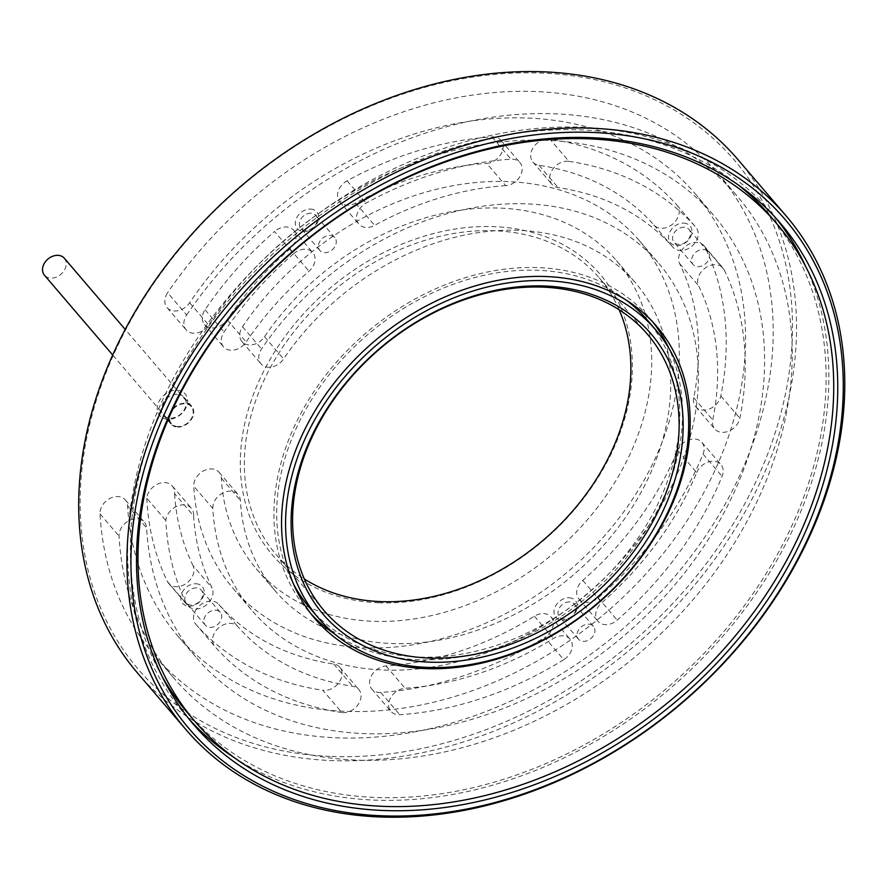 <?xml version="1.0" encoding="UTF-8"?>
<svg xmlns="http://www.w3.org/2000/svg" width="889" height="889" viewBox="0 0 889 889"><rect width="100%" height="100%" fill="white"/><g stroke="black" fill="none" stroke-linecap="round" stroke-linejoin="round"><path stroke-width="0.67" stroke-dasharray="4.45 3.33" d="M177.689 427.064A13.668 10.479 139.5 0 0 191.268 419.608A13.668 10.479 139.5 0 0 191.724 406.251A13.668 10.479 139.5 0 0 184.979 403.217A13.668 10.479 139.5 0 0 171.41 410.674A13.668 10.479 139.5 0 0 170.944 424.031A13.668 10.479 139.5 0 0 177.689 427.064M177.856 426.531A13.068 10.012 -40.5 0 1 171.41 423.631A13.068 10.012 -40.5 0 1 174.833 407.54A13.068 10.012 -40.5 0 1 191.268 406.651A13.068 10.012 -40.5 0 1 190.824 419.408A13.068 10.012 -40.5 0 1 177.856 426.531M334.531 633.924A224.85 172.244 139.5 0 0 418.308 659.716A224.85 172.244 139.5 0 0 627.801 555.825A224.85 172.244 139.5 0 0 668.717 348.043M652.815 322.029A224.85 172.244 139.5 0 0 649.114 317.495A224.85 172.244 139.5 0 0 366.279 332.764A224.85 172.244 139.5 0 0 307.383 609.81A224.85 172.244 139.5 0 0 311.294 614.177M309.694 607.843A221.805 169.921 139.5 0 0 419.119 657.071A221.805 169.921 139.5 0 0 639.369 536.145A221.805 169.921 139.5 0 0 646.803 319.473M626.2 300.093A221.805 169.921 139.5 0 0 367.802 334.531A221.805 169.921 139.5 0 0 293.737 584.484M233.863 757.372A385.893 295.604 139.5 0 0 375.369 800.144A385.893 295.604 139.5 0 0 733.814 623.189A385.893 295.604 139.5 0 0 806.279 267.722M775.853 218.072A385.893 295.604 139.5 0 0 771.485 212.815A385.893 295.604 139.5 0 0 286.091 239.019A385.893 295.604 139.5 0 0 185.012 714.489A385.893 295.604 139.5 0 0 189.535 719.623M588.618 624.2A9.846 7.545 -40.5 0 1 593.474 626.378A9.846 7.545 -40.5 0 1 590.896 638.524A9.846 7.545 -40.5 0 1 578.506 639.191A9.846 7.545 -40.5 0 1 578.839 629.568A9.846 7.545 -40.5 0 1 588.618 624.2M703.177 249.498A9.846 7.545 -40.5 0 1 708.033 251.687A9.846 7.545 -40.5 0 1 705.455 263.822A9.846 7.545 -40.5 0 1 693.064 264.5A9.846 7.545 -40.5 0 1 693.398 254.876A9.846 7.545 -40.5 0 1 703.177 249.498M329.963 235.474A9.846 7.545 -40.5 0 1 334.82 237.652A9.846 7.545 -40.5 0 1 332.242 249.798A9.846 7.545 -40.5 0 1 319.851 250.465A9.846 7.545 -40.5 0 1 320.184 240.841A9.846 7.545 -40.5 0 1 329.963 235.474M215.405 610.165A9.846 7.545 -40.5 0 1 220.261 612.354A9.846 7.545 -40.5 0 1 217.683 624.489A9.846 7.545 -40.5 0 1 205.292 625.156A9.846 7.545 -40.5 0 1 205.626 615.532A9.846 7.545 -40.5 0 1 215.405 610.165M769.174 214.782A382.848 293.281 -40.5 0 1 756.35 588.774A382.848 293.281 -40.5 0 1 376.18 797.489A382.848 293.281 -40.5 0 1 187.323 712.522M162.365 676.896A382.848 293.281 -40.5 0 1 287.603 240.786A382.848 293.281 -40.5 0 1 737.848 184.612M619.122 309.739A212.693 162.931 139.5 0 0 599.253 277.901A212.693 162.931 139.5 0 0 331.708 292.348A212.693 162.931 139.5 0 0 275.99 554.414A212.693 162.931 139.5 0 0 304.36 578.983M378.836 602.786A215.727 165.265 -40.5 0 1 302.838 314.517A215.727 165.265 -40.5 0 1 627.378 326.719A215.727 165.265 -40.5 0 1 378.836 602.786M737.781 159.398A395.005 302.593 -40.5 0 1 724.557 545.246A395.005 302.593 -40.5 0 1 332.319 760.595A395.005 302.593 -40.5 0 1 137.462 672.929M331.853 756.461A391.96 300.26 139.5 0 0 783.42 254.865A391.96 300.26 139.5 0 0 193.78 232.696A391.96 300.26 139.5 0 0 331.853 756.461M177.367 394.316A13.668 10.479 139.5 0 0 163.787 401.772A13.668 10.479 139.5 0 0 163.332 415.13A13.668 10.479 139.5 0 0 180.534 414.196A13.668 10.479 139.5 0 0 184.112 397.35A13.668 10.479 139.5 0 0 177.367 394.316M176.9 390.182A16.713 12.802 -40.5 0 1 182.79 412.507A16.713 12.802 -40.5 0 1 157.653 411.563A16.713 12.802 -40.5 0 1 176.9 390.182M186.657 315.006A370.691 283.969 -40.5 0 1 737.092 195.969A370.691 283.969 -40.5 0 1 639.991 652.726A370.691 283.969 -40.5 0 1 173.699 677.907A370.691 283.969 -40.5 0 1 119.048 536.111A15.191 11.635 -40.5 0 1 128.549 520.932A15.191 11.635 -40.5 0 1 144.385 522.176A15.191 11.635 -40.5 0 1 146.618 527.988A340.309 260.688 139.5 0 0 196.791 658.149A340.309 260.688 139.5 0 0 624.856 635.035A340.309 260.688 139.5 0 0 714 215.727A340.309 260.688 139.5 0 0 208.682 325.007A15.191 11.635 -40.5 0 1 186.123 329.886A15.191 11.635 -40.5 0 1 186.657 315.006L167.61 292.748A15.191 11.635 139.5 0 0 167.076 307.616A15.191 11.635 139.5 0 0 189.635 302.738A340.309 260.688 -40.5 0 1 694.954 193.458A340.309 260.688 -40.5 0 1 605.809 612.777A340.309 260.688 -40.5 0 1 177.744 635.891A340.309 260.688 -40.5 0 1 127.583 505.719A15.191 11.635 139.5 0 0 125.338 499.918A15.191 11.635 139.5 0 0 109.514 498.673A15.191 11.635 139.5 0 0 100.013 513.853A370.691 283.969 139.5 0 0 154.664 655.638A370.691 283.969 139.5 0 0 620.944 630.468A370.691 283.969 139.5 0 0 718.045 173.711A370.691 283.969 139.5 0 0 167.61 292.748M212.782 508.475A15.191 11.635 -40.5 0 1 222.283 493.295A15.191 11.635 -40.5 0 1 238.119 494.54A15.191 11.635 -40.5 0 1 240.352 500.351A237.007 181.556 139.5 0 0 275.301 590.996A237.007 181.556 139.5 0 0 573.416 574.905A237.007 181.556 139.5 0 0 635.491 282.88A237.007 181.556 139.5 0 0 283.58 358.978A15.191 11.635 -40.5 0 1 261.022 363.857A15.191 11.635 -40.5 0 1 261.544 348.988A267.389 204.826 -40.5 0 1 658.582 263.133A267.389 204.826 -40.5 0 1 588.54 592.585A267.389 204.826 -40.5 0 1 252.209 610.754A267.389 204.826 -40.5 0 1 212.782 508.475L193.746 486.216A267.389 204.826 139.5 0 0 233.162 588.485A267.389 204.826 139.5 0 0 569.493 570.327A267.389 204.826 139.5 0 0 639.535 240.863A267.389 204.826 139.5 0 0 242.508 326.73A15.191 11.635 139.5 0 0 241.975 341.598A15.191 11.635 139.5 0 0 264.533 336.72A237.007 181.556 -40.5 0 1 616.455 260.621A237.007 181.556 -40.5 0 1 554.369 552.636A237.007 181.556 -40.5 0 1 256.254 568.738A237.007 181.556 -40.5 0 1 221.317 478.082A15.191 11.635 139.5 0 0 219.072 472.27A15.191 11.635 139.5 0 0 203.248 471.037A15.191 11.635 139.5 0 0 193.746 486.216M193.591 515.876A288.658 221.128 139.5 0 0 212.127 588.018A15.202 11.646 -40.5 0 1 205.459 605.598A15.202 11.646 -40.5 0 1 187.657 605.598A15.202 11.646 -40.5 0 1 186.523 603.92A319.04 244.397 -40.5 0 1 165.821 520.498A15.335 11.746 -40.5 0 1 176.322 506.519A15.335 11.746 -40.5 0 1 191.357 508.264A15.335 11.746 -40.5 0 1 193.591 515.876L174.544 493.606A15.335 11.746 139.5 0 0 172.322 485.994A15.335 11.746 139.5 0 0 157.275 484.261A15.335 11.746 139.5 0 0 146.785 498.24L165.821 520.498M146.785 498.24A319.04 244.397 139.5 0 0 167.476 581.65L186.523 603.92M167.476 581.65A15.202 11.646 139.5 0 0 168.621 583.328A15.202 11.646 139.5 0 0 186.412 583.34A15.202 11.646 139.5 0 0 193.091 565.748L212.127 588.018M193.091 565.748A288.658 221.128 -40.5 0 1 174.544 493.606M293.581 253.765A15.191 11.635 -40.5 0 1 312.828 252.609A15.191 11.635 -40.5 0 1 308.983 271.212A288.658 221.128 139.5 0 0 246.131 341.998A15.191 11.635 -40.5 0 1 223.572 346.877A15.191 11.635 -40.5 0 1 224.095 331.997A319.04 244.397 -40.5 0 1 293.581 253.765L274.534 231.507A319.04 244.397 139.5 0 0 205.059 309.739A15.191 11.635 139.5 0 0 204.526 324.607A15.191 11.635 139.5 0 0 227.084 319.729A288.658 221.128 -40.5 0 1 289.947 248.953A15.191 11.635 139.5 0 0 293.781 230.351A15.191 11.635 139.5 0 0 274.534 231.507M505.719 185.634A288.658 221.128 139.5 0 0 374.636 225.35A15.191 11.635 -40.5 0 1 358.834 224.084A15.191 11.635 -40.5 0 1 366.135 203.081A319.04 244.397 -40.5 0 1 511.019 159.175A15.191 11.635 -40.5 0 1 519.909 162.531A15.191 11.635 -40.5 0 1 519.821 176.722A15.191 11.635 -40.5 0 1 505.719 185.634L486.672 163.365A15.191 11.635 139.5 0 0 500.785 154.453A15.191 11.635 139.5 0 0 500.874 140.262A15.191 11.635 139.5 0 0 491.973 136.917A319.04 244.397 139.5 0 0 347.088 180.811A15.191 11.635 139.5 0 0 339.798 201.825A15.191 11.635 139.5 0 0 355.589 203.092A288.658 221.128 -40.5 0 1 486.672 163.365M696.698 472.581A15.191 11.635 -40.5 0 1 708.177 462.036A15.191 11.635 -40.5 0 1 720.923 464.625A15.191 11.635 -40.5 0 1 722.101 476.337A319.04 244.397 -40.5 0 1 617.21 620.111A15.191 11.635 -40.5 0 1 597.964 621.267A15.191 11.635 -40.5 0 1 601.797 602.664A288.658 221.128 139.5 0 0 696.698 472.581L677.662 450.323A288.658 221.128 -40.5 0 1 582.762 580.406A15.191 11.635 139.5 0 0 578.917 598.997A15.191 11.635 139.5 0 0 598.175 597.853A319.04 244.397 139.5 0 0 703.055 454.079A15.191 11.635 139.5 0 0 701.888 442.366A15.191 11.635 139.5 0 0 689.142 439.777A15.191 11.635 139.5 0 0 677.662 450.323M724.246 269.923A319.04 244.397 -40.5 0 1 739.859 418.219A15.191 11.635 -40.5 0 1 728.969 431.032A15.191 11.635 -40.5 0 1 714.778 428.987A15.191 11.635 -40.5 0 1 712.767 420.008A288.658 221.128 139.5 0 0 698.643 285.836A15.191 11.635 -40.5 0 1 705.088 268.122A15.191 11.635 -40.5 0 1 723.001 268.034A15.191 11.635 -40.5 0 1 724.246 269.923L705.21 247.664A15.191 11.635 139.5 0 0 703.966 245.775A15.191 11.635 139.5 0 0 686.041 245.864A15.191 11.635 139.5 0 0 679.596 263.566A288.658 221.128 -40.5 0 1 693.731 397.739A15.191 11.635 139.5 0 0 695.731 406.729A15.191 11.635 139.5 0 0 709.933 408.762A15.191 11.635 139.5 0 0 720.823 395.961A319.04 244.397 139.5 0 0 705.21 247.664M568.904 161.353A319.04 244.397 -40.5 0 1 695.876 227.295A15.191 11.635 -40.5 0 1 695.965 227.406A15.191 11.635 -40.5 0 1 692.064 246.064A15.191 11.635 -40.5 0 1 672.973 247.264A288.658 221.128 139.5 0 0 558.092 187.59A15.191 11.635 -40.5 0 1 551.991 184.356A15.191 11.635 -40.5 0 1 552.936 168.899A15.191 11.635 -40.5 0 1 568.904 161.353L549.858 139.084A15.191 11.635 139.5 0 0 533.9 146.629A15.191 11.635 139.5 0 0 532.956 162.087A15.191 11.635 139.5 0 0 539.045 165.332A288.658 221.128 -40.5 0 1 653.926 224.995A15.191 11.635 139.5 0 0 673.017 223.806A15.191 11.635 139.5 0 0 676.929 205.137A15.191 11.635 139.5 0 0 676.829 205.037A319.04 244.397 139.5 0 0 549.858 139.084M563.726 659.671A319.04 244.397 -40.5 0 1 399.772 714.7A15.191 11.635 -40.5 0 1 390.871 711.344A15.191 11.635 -40.5 0 1 390.971 697.154A15.191 11.635 -40.5 0 1 405.073 688.242A288.658 221.128 139.5 0 0 553.403 638.458A15.191 11.635 -40.5 0 1 570.071 639.213A15.191 11.635 -40.5 0 1 563.726 659.671L544.679 637.402A15.191 11.635 139.5 0 0 551.024 616.955A15.191 11.635 139.5 0 0 534.367 616.188A288.658 221.128 -40.5 0 1 386.026 665.983A15.191 11.635 139.5 0 0 371.924 674.895A15.191 11.635 139.5 0 0 371.835 689.086A15.191 11.635 139.5 0 0 380.725 692.442A319.04 244.397 139.5 0 0 544.679 637.402M341.887 712.534A319.04 244.397 -40.5 0 1 214.916 646.581A15.191 11.635 -40.5 0 1 214.816 646.47A15.191 11.635 -40.5 0 1 218.727 627.812A15.191 11.635 -40.5 0 1 237.819 626.612A288.658 221.128 139.5 0 0 352.7 686.286A15.191 11.635 -40.5 0 1 358.8 689.52A15.191 11.635 -40.5 0 1 357.856 704.977A15.191 11.635 -40.5 0 1 341.887 712.534L322.84 690.264A15.191 11.635 139.5 0 0 338.809 682.719A15.191 11.635 139.5 0 0 339.754 667.261A15.191 11.635 139.5 0 0 333.653 664.016A288.658 221.128 -40.5 0 1 218.772 604.353A15.191 11.635 139.5 0 0 199.692 605.553A15.191 11.635 139.5 0 0 195.78 624.211A15.191 11.635 139.5 0 0 195.869 624.322A319.04 244.397 139.5 0 0 322.84 690.264M569.571 601.931A9.846 7.545 139.5 0 0 559.792 607.309A9.846 7.545 139.5 0 0 559.459 616.933A9.846 7.545 139.5 0 0 571.86 616.255A9.846 7.545 139.5 0 0 574.438 604.12A9.846 7.545 139.5 0 0 569.571 601.931M569.116 597.797A12.891 9.879 -40.5 0 1 573.661 615.021A12.891 9.879 -40.5 0 1 554.269 614.299A12.891 9.879 -40.5 0 1 569.116 597.797M684.13 227.24A9.846 7.545 139.5 0 0 674.351 232.607A9.846 7.545 139.5 0 0 674.018 242.23A9.846 7.545 139.5 0 0 686.408 241.564A9.846 7.545 139.5 0 0 688.986 229.429A9.846 7.545 139.5 0 0 684.13 227.24M683.674 223.106A12.891 9.879 -40.5 0 1 688.208 240.33A12.891 9.879 -40.5 0 1 668.828 239.597A12.891 9.879 -40.5 0 1 683.674 223.106M310.917 213.204A9.846 7.545 139.5 0 0 301.138 218.572A9.846 7.545 139.5 0 0 300.804 228.195A9.846 7.545 139.5 0 0 313.195 227.528A9.846 7.545 139.5 0 0 315.773 215.394A9.846 7.545 139.5 0 0 310.917 213.204M310.461 209.071A12.891 9.879 -40.5 0 1 314.995 226.295A12.891 9.879 -40.5 0 1 295.615 225.562A12.891 9.879 -40.5 0 1 310.461 209.071M196.358 587.896A9.846 7.545 139.5 0 0 186.579 593.274A9.846 7.545 139.5 0 0 186.257 602.898A9.846 7.545 139.5 0 0 198.647 602.22A9.846 7.545 139.5 0 0 201.225 590.085A9.846 7.545 139.5 0 0 196.358 587.896M195.902 583.762A12.891 9.879 -40.5 0 1 200.447 600.986A12.891 9.879 -40.5 0 1 181.056 600.264A12.891 9.879 -40.5 0 1 195.902 583.762M64.308 258.232A13.068 10.012 -40.5 0 1 63.875 270.989A13.068 10.012 -40.5 0 1 50.895 278.113A13.068 10.012 -40.5 0 1 44.45 275.223M189.635 302.738L208.682 325.007M127.583 505.719L146.618 527.988M100.013 513.853L119.048 536.111M221.317 478.082L240.352 500.351M242.508 326.73L261.544 348.988M264.533 336.72L283.58 358.978M205.059 309.739L224.095 331.997M227.084 319.729L246.131 341.998M289.947 248.953L308.983 271.212M491.973 136.917L511.019 159.175M347.088 180.811L366.135 203.081M355.589 203.092L374.636 225.35M582.762 580.406L601.797 602.664M598.175 597.853L617.21 620.111M703.055 454.079L722.101 476.337M679.596 263.566L698.643 285.836M693.731 397.739L712.767 420.008M720.823 395.961L739.859 418.219M539.045 165.332L558.092 187.59M653.926 224.995L672.973 247.264M676.829 205.037L695.876 227.295M534.367 616.188L553.403 638.458M386.026 665.983L405.073 688.242M380.725 692.442L399.772 714.7M333.653 664.016L352.7 686.286M218.772 604.353L237.819 626.612M195.869 624.322L214.916 646.581M780.375 223.206L771.485 212.815M193.902 724.879L185.012 714.489M275.99 554.414L324.241 610.821M599.253 277.901L647.492 334.297M163.332 415.13L170.944 424.031M184.112 397.35L191.724 406.251M167.076 307.616L186.123 329.886M177.744 635.891L196.791 658.149M694.954 193.458L714 215.727M125.338 499.918L144.385 522.176M154.664 655.638L173.699 677.907M718.045 173.711L737.092 195.969M219.072 472.27L238.119 494.54M241.975 341.598L261.022 363.857M256.254 568.738L275.301 590.996M616.455 260.621L635.491 282.88M233.162 588.485L252.209 610.754M639.535 240.863L658.582 263.133M172.322 485.994L191.357 508.264M168.621 583.328L187.657 605.598M204.526 324.607L223.572 346.877M293.781 230.351L312.828 252.609M500.874 140.262L519.909 162.531M339.798 201.825L358.834 224.084M578.917 598.997L597.964 621.267M701.888 442.366L720.923 464.625M703.966 245.775L723.001 268.034M695.731 406.729L714.778 428.987M532.956 162.087L551.991 184.356M676.929 205.137L695.965 227.406M551.024 616.955L570.071 639.213M371.835 689.086L390.871 711.344M339.754 667.261L358.8 689.52M195.78 624.211L214.816 646.47M593.474 626.378L574.438 604.12M578.506 639.191L559.459 616.933M708.033 251.687L688.986 229.429M693.064 264.5L674.018 242.23M334.82 237.652L315.773 215.394M319.851 250.465L300.804 228.195M220.261 612.354L201.225 590.085M205.292 625.156L186.257 602.898M307.383 609.81L315.006 618.722M649.114 317.495L656.727 326.396M191.268 406.651L125.238 329.463M171.41 423.631L112.725 355.033"/><path stroke-width="1.33" d="M668.717 348.043A224.85 172.244 139.5 0 0 652.815 322.029M311.294 614.177A224.85 172.244 139.5 0 0 334.531 633.924M655.693 329.863A221.805 169.921 139.5 0 0 376.68 344.921A221.805 169.921 139.5 0 0 318.584 618.222A221.805 169.921 139.5 0 0 427.998 667.45A221.805 169.921 139.5 0 0 648.259 546.535A221.805 169.921 139.5 0 0 655.693 329.863L646.803 319.473A221.805 169.921 139.5 0 0 626.2 300.093M293.737 584.484A221.805 169.921 139.5 0 0 309.694 607.843L318.584 618.222M806.279 267.722A385.893 295.604 139.5 0 0 775.853 218.072M189.535 719.623A385.893 295.604 139.5 0 0 233.863 757.372M384.259 810.524A385.893 295.604 -40.5 0 1 193.902 724.879A385.893 295.604 -40.5 0 1 294.981 249.409A385.893 295.604 -40.5 0 1 780.375 223.206A385.893 295.604 -40.5 0 1 767.44 600.153A385.893 295.604 -40.5 0 1 384.259 810.524M194.935 721.424A382.848 293.281 -40.5 0 1 295.226 249.698A382.848 293.281 -40.5 0 1 776.797 223.695A382.848 293.281 -40.5 0 1 763.973 597.675A382.848 293.281 -40.5 0 1 383.804 806.39A382.848 293.281 -40.5 0 1 194.935 721.424L187.323 712.522A382.848 293.281 -40.5 0 1 162.365 676.896M737.848 184.612A382.848 293.281 -40.5 0 1 769.174 214.782L776.797 223.695M382.637 815.824A391.96 300.26 -40.5 0 1 244.564 292.07A391.96 300.26 -40.5 0 1 834.204 314.239A391.96 300.26 -40.5 0 1 382.637 815.824M380.559 816.991A395.005 302.593 139.5 0 0 772.797 601.653A395.005 302.593 139.5 0 0 786.032 215.794A395.005 302.593 139.5 0 0 289.169 242.619A395.005 302.593 139.5 0 0 185.701 729.324A395.005 302.593 139.5 0 0 380.559 816.991M429.62 662.161A215.727 165.265 139.5 0 0 678.163 386.093A215.727 165.265 139.5 0 0 353.622 373.88A215.727 165.265 139.5 0 0 429.62 662.161M429.165 658.027A212.693 162.931 -40.5 0 1 324.241 610.821A212.693 162.931 -40.5 0 1 379.947 348.744A212.693 162.931 -40.5 0 1 647.492 334.297A212.693 162.931 -40.5 0 1 640.369 542.068A212.693 162.931 -40.5 0 1 429.165 658.027M304.36 578.983A212.693 162.931 139.5 0 0 380.914 601.62A212.693 162.931 139.5 0 0 577.794 504.941A212.693 162.931 139.5 0 0 619.122 309.739M185.701 729.324L137.462 672.929A395.005 302.593 -40.5 0 1 240.93 186.223A395.005 302.593 -40.5 0 1 737.781 159.398L786.032 215.794M425.92 668.617A224.85 172.244 -40.5 0 1 315.006 618.722A224.85 172.244 -40.5 0 1 373.902 341.665A224.85 172.244 -40.5 0 1 656.727 326.396A224.85 172.244 -40.5 0 1 649.192 546.046A224.85 172.244 -40.5 0 1 425.92 668.617M112.725 355.033L44.45 275.223A13.068 10.012 -40.5 0 1 47.873 259.121A13.068 10.012 -40.5 0 1 64.308 258.232L125.238 329.463"/></g></svg>
